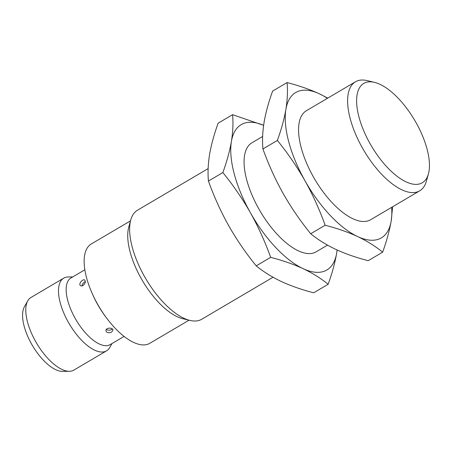 <?xml version="1.0" encoding="UTF-8"?>
<svg xmlns="http://www.w3.org/2000/svg" width="452" height="452" viewBox="0 0 452 452"><rect width="100%" height="100%" fill="white"/><g stroke="black" fill="none" stroke-linecap="round" stroke-linejoin="round"><path stroke-width="0.68" d="M208.14 168.59L137.481 210.22A63.274 27.623 59.5 0 0 130.758 219.938A63.274 27.623 59.5 0 0 145.798 278.76A63.274 27.623 59.5 0 0 189.959 320.417A63.274 27.623 59.5 0 0 201.716 319.253L273.019 277.245M130.758 219.938L128.763 227.13A57.647 25.165 59.5 0 0 142.465 280.72A57.647 25.165 59.5 0 0 182.698 318.683L189.959 320.417M208.44 181.049C207.666 172.89 208.056 163.969 209.609 154.285C211.321 144.504 214.163 134.137 218.141 123.181L232.571 114.678C233.345 122.837 232.955 131.758 231.407 141.442C229.689 151.222 226.847 161.59 222.87 172.545L208.44 181.049C213.96 196.456 220.695 211.316 228.65 225.621C236.763 239.831 245.956 253.244 256.222 265.855C263.346 271.703 271.697 276.912 281.285 281.489C291.031 285.969 301.84 289.738 313.711 292.789L328.141 284.285C332.118 273.324 334.96 262.957 336.672 253.182L337.158 250.018M130.504 220.858L91.287 243.961A57.647 25.165 59.5 0 0 92.434 294.015A57.647 25.165 59.5 0 0 106.593 318.044A57.647 25.165 59.5 0 0 149.815 343.305L189.032 320.197M222.87 172.545C233.136 185.156 242.328 198.569 250.448 212.779C258.397 227.085 265.138 241.944 270.658 257.352L256.222 265.855M263.618 125.334L232.571 114.678M270.658 257.352C282.523 260.403 293.331 264.166 303.083 268.646C312.665 273.223 321.016 278.438 328.141 284.285M92.434 294.015L93.135 295.574A50.618 22.097 59.5 0 0 105.57 316.677L106.593 318.044M337.09 249.99A84.366 36.832 -120.5 0 1 336.672 253.182A84.366 36.832 -120.5 0 1 303.083 268.646A84.366 36.832 -120.5 0 1 250.448 212.779A84.366 36.832 -120.5 0 1 231.407 141.442A84.366 36.832 -120.5 0 1 263.612 125.351M262.635 136.481L251.922 142.798A63.274 27.623 59.5 0 0 260.239 211.333A63.274 27.623 59.5 0 0 316.157 251.826L327.514 245.137M84.84 269.793L70.953 277.98A38.669 16.882 59.5 0 0 76.038 319.863A38.669 16.882 59.5 0 0 110.209 344.605L124.097 336.424M81.885 285.969L80.512 285.675C78.089 284.076 82.965 278.409 84.812 280.116C85.869 281.782 85.253 283.596 82.959 285.568L81.885 285.969M110.446 332.565C107.949 333.045 106.446 332.435 105.949 330.74C105.44 327.536 112.921 327.259 112.949 330.129L111.65 332.062L110.446 332.565M85.36 281.619A3.514 2.136 -52.3 0 0 82.106 285.93M106.389 329.372A3.514 2.333 175 0 0 111.435 329.564A3.514 2.333 175 0 0 112.232 328.915M72.744 276.923L68.212 276.974A42.183 18.413 59.5 0 0 63.721 278.161A42.183 18.413 59.5 0 0 68.337 322.236A42.183 18.413 59.5 0 0 106.542 350.848A42.183 18.413 59.5 0 0 109.757 347.492L112 343.554M63.721 278.161L31.018 297.427A42.183 18.413 59.5 0 0 27.809 300.778A42.183 18.413 59.5 0 0 36.567 343.119A42.183 18.413 59.5 0 0 69.354 371.295A42.183 18.413 59.5 0 0 73.845 370.115L106.542 350.848M262.934 148.945C262.166 140.781 262.555 131.86 264.104 122.176C265.816 112.401 268.657 102.033 272.635 91.072L287.071 82.569C287.839 90.733 287.449 99.655 285.901 109.333C284.189 119.113 281.342 129.481 277.37 140.436L262.934 148.945C268.454 164.347 275.189 179.207 283.144 193.512C291.263 207.728 300.45 221.135 310.716 233.746C317.841 239.594 326.197 244.803 335.779 249.385C345.526 253.866 356.334 257.629 368.205 260.68L382.635 252.176C386.613 241.221 389.454 230.853 391.172 221.073L392.641 206.767M27.809 300.778L24.414 306.738A38.669 16.882 59.5 0 0 32.442 345.548A38.669 16.882 59.5 0 0 62.495 371.374L69.354 371.295M277.37 140.436C287.636 153.047 296.823 166.46 304.942 180.67C312.897 194.981 319.632 209.835 325.152 225.243L310.716 233.746M327.756 98.112L319.496 93.869C309.744 89.389 298.936 85.62 287.071 82.569M325.152 225.243C337.022 228.294 347.831 232.057 357.577 236.537C367.16 241.119 375.516 246.329 382.635 252.176M391.641 207.355A84.366 36.832 -120.5 0 1 391.172 221.073A84.366 36.832 -120.5 0 1 357.577 236.537A84.366 36.832 -120.5 0 1 304.942 180.67A84.366 36.832 -120.5 0 1 285.901 109.333A84.366 36.832 -120.5 0 1 319.496 93.869A84.366 36.832 -120.5 0 1 327.406 98.321M355.464 81.789L306.416 110.689A63.274 27.623 59.5 0 0 314.733 179.224A63.274 27.623 59.5 0 0 370.657 219.717L419.699 190.823A63.274 27.623 -120.5 0 1 362.385 147.906A63.274 27.623 -120.5 0 1 355.464 81.789A63.274 27.623 -120.5 0 1 367.222 80.625L374.482 82.36A57.647 25.165 -120.5 0 1 414.716 120.322A57.647 25.165 -120.5 0 1 428.417 173.913A57.647 25.165 -120.5 0 1 370.075 143.668A57.647 25.165 -120.5 0 1 374.482 82.36M428.417 173.913L426.422 181.105A63.274 27.623 -120.5 0 1 419.699 190.823"/></g></svg>
